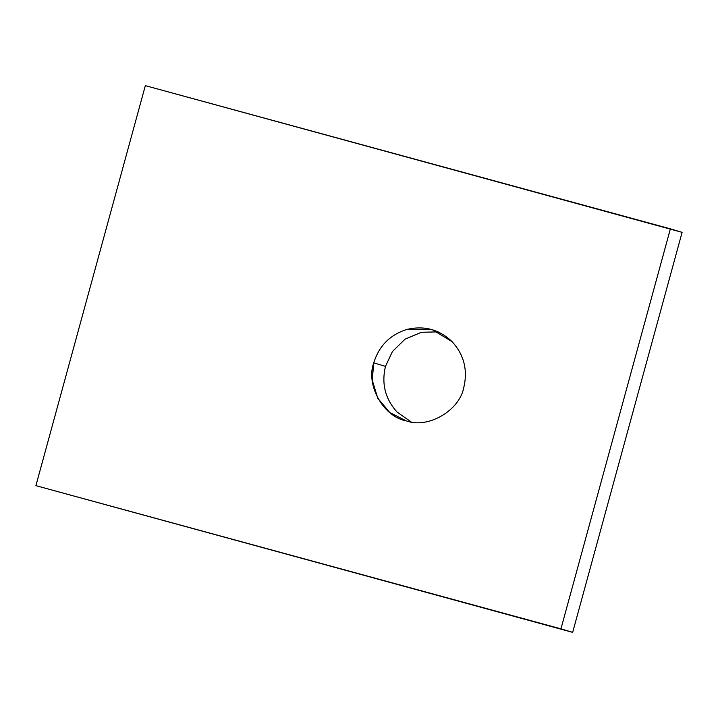 <?xml version="1.0" encoding="UTF-8"?>
<svg xmlns="http://www.w3.org/2000/svg" width="718" height="718" viewBox="0 0 718 718"><rect width="100%" height="100%" fill="white"/><g stroke="black" fill="none" stroke-linecap="round" stroke-linejoin="round"><path stroke-width="1.08" d="M463.792 387.424C467.903 370.012 464.007 354.764 452.116 341.678L432.38 329.724L407.088 329.4C390.188 334.624 379.068 345.78 373.746 362.868L385.467 366.377L392.423 351.533L405.051 339.165L421.439 332.281L438.124 331.869L421.439 332.281L405.051 339.165L392.423 351.533L385.467 366.377L373.746 362.868L372.265 380.244L377.758 398.212L389.802 412.563L406.253 420.874C427.973 428.996 459.61 410.597 463.792 387.424C459.61 410.597 427.973 428.996 406.253 420.874C383.421 416.844 365.543 384.947 373.746 362.868C379.068 345.78 390.188 334.624 407.088 329.4C424.311 325.398 439.317 329.49 452.116 341.678C464.007 354.764 467.903 370.012 463.792 387.424M411.136 421.933L397.144 412.123C385.252 399.037 381.357 383.789 385.467 366.377C381.357 383.789 385.252 399.037 397.144 412.123L411.136 421.933M572.668 632.361L682.1 232.345L670.379 228.836L560.946 628.851L572.668 632.361L35.9 485.655L145.332 85.639L682.1 232.345L572.668 632.361L35.9 485.655L572.668 632.361M35.9 485.655L560.946 628.851L670.379 228.836L145.332 85.639L35.9 485.655"/></g></svg>
